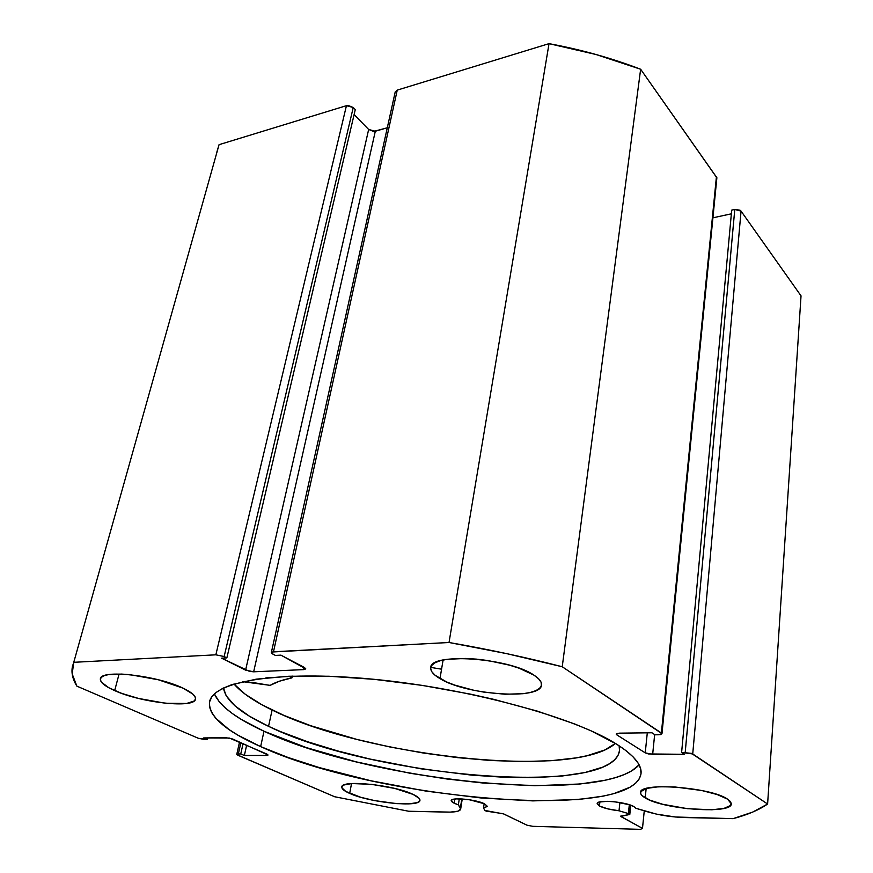 <?xml version="1.0" encoding="UTF-8"?>
<svg xmlns="http://www.w3.org/2000/svg" width="873" height="873" viewBox="0 0 873 873"><rect width="100%" height="100%" fill="white"/><g stroke="black" fill="none" stroke-linecap="round" stroke-linejoin="round"><path stroke-width="1.31" d="M629.313 804.72L628.374 813.571L629.4 813.974L630.339 805.07L629.782 814.465L620.605 816.397L642.484 828.379L640.455 829.35L532.792 826.327L526.965 825.181L503.121 813.701L486.196 811.126L484.875 810.45L483.511 807.983L484.166 803.629L483.511 807.983L487.309 806.445L484.57 803.826L487.33 806.325L483.511 807.983L484.875 810.45L503.743 813.942L526.965 825.181L532.792 826.327L640.455 829.35L642.484 828.379L644.263 810.821L642.484 828.379L620.528 816.222L629.804 814.4L628.374 813.571L629.313 804.72M599.424 805.986L597.165 803.651C596.401 799.319 626.017 801.676 633.984 806.641L635.926 808.311L633.984 806.641L629.258 804.71L614.93 801.818L607.575 801.327L599.489 802.003L597.263 803.302L599.424 805.986L607.641 808.845L619.012 810.777L628.374 813.571L619.012 810.777C610.391 809.784 603.865 808.191 599.424 805.986L599.893 801.905L599.424 805.986M661.963 733.767L716.875 177.732L640.64 69.24L562.234 666.754C526.157 657.413 488.422 649.326 449.028 642.495L549.03 43.65L595.986 54.497L640.64 69.24C611.624 58.12 581.091 49.586 549.03 43.65L397.248 90.115L273.489 651.771L397.248 90.115L395.218 91.905L397.248 90.115L549.03 43.65L449.028 642.495L273.489 651.771L271.328 652.611L272.714 654.019L275.388 655.427L280.931 655.143L305.757 668.816L303.564 669.624L304.055 667.288L303.564 669.624L253.661 671.806L245.597 670.137L368.657 129.477L354.111 114.57L368.657 129.477L245.597 670.137L221.6 658.166L226.86 657.893L224.143 656.54L215.849 654.815L346.439 105.677L348.141 105.447L353.238 107.499L346.439 105.677L219.058 144.678L73.758 662.312L219.058 144.678L216.526 153.212L219.058 144.678L346.439 105.677L215.849 654.815L73.758 662.312L72.394 666.634C71.193 672.908 72.688 679.412 76.879 686.156L198.367 738.285L207.468 739.584L203.66 737.936L225.954 737.685L232.698 739.027L268.044 754.981L266.396 755.429L266.712 753.988L266.396 755.429L244.364 755.483L240.762 753.934L238.34 753.945L236.779 754.359L237.893 755.243L334.599 796.733L408.673 811.246L446.769 812.108C455.466 812.25 460.093 811.257 460.66 809.162L461.795 798.926L460.366 808.103L458.358 804.841L459.296 798.839L458.358 804.841L454.102 803.247L454.768 799.035L454.102 803.247L451.166 800.661C450.621 797.005 476.112 799.384 484.57 803.826L469.598 799.777L456.612 798.871L452.607 799.493L451.166 800.716L452.476 802.352L458.358 804.841L460.66 809.053L457.878 811.203L450.195 812.119L408.673 811.246L334.599 796.733L237.009 754.752L237.249 754.043L240.762 753.934L244.364 755.483L266.396 755.429L268.033 755.036L266.963 754.108L229.413 738.056L203.66 737.936L207.468 739.584L205.024 739.606L198.367 738.285L76.879 686.156L72.186 673.945L73.758 662.312L215.849 654.815L224.143 656.54L226.86 657.893L221.6 658.166L249.503 671.392L253.661 671.806L303.564 669.624L305.725 668.925L304.481 667.507L280.931 655.143L275.388 655.427L271.601 653.233L272.016 652.011L449.028 642.495L506.886 653.681L562.234 666.754L661.952 733.669L660.468 734.619L654.979 734.804L651.924 732.774L619.306 733.156L616.469 733.68L616.829 734.87L645.234 752.853L648.421 753.945L684.476 754.305L681.617 752.417L691.438 753.366L767.607 804.011L752.657 812.097L733.124 818.645L675.527 817.008L656.594 814.149L635.926 808.311L648.333 812.043C659.606 815.273 671.752 817.106 684.77 817.543L733.124 818.645C747.659 814.782 759.15 809.904 767.607 804.011L692.726 753.966L741.057 211.113L801.032 295.86L767.607 804.011L801.032 295.86L741.057 211.113L734.782 209.444L739.998 210.186L741.057 211.113L692.726 753.966L681.617 752.417L731.705 210.109L734.782 209.444L685.207 752.406L734.782 209.444L731.705 210.109L681.617 752.417L684.476 754.305L652.655 754.392L654.652 734.586L652.655 754.392L645.234 752.853L616.829 734.87L616.993 733.44L616.829 734.87L616.196 734.084L619.306 733.156L651.924 732.774L654.979 734.804L658.657 734.76L661.963 733.778L661.385 733.014L562.234 666.754L640.64 69.24L716.864 177.819M616.524 744.112C633.514 754.927 641.71 764.595 641.088 773.107C635.118 822.912 374.681 799.493 260.645 746.601L263.995 731.236C370.119 781.39 603.199 805.714 639.091 764.835L631.812 770.783L624.468 774.449L615.487 777.614L605.011 780.255L580.098 783.987L534.833 785.722L483.206 783.037L446.889 778.989L410.114 773.26L356.14 761.856L306.347 747.604L263.995 731.236L260.645 746.601L288.068 757.48L319.3 767.585L371.112 780.811L426.035 791.113L480.968 797.966L532.792 800.89L578.21 799.548L603.199 796.132L613.708 793.666L630.055 787.206L635.642 783.234L639.331 778.792L641.022 773.904L640.596 768.6L637.977 762.915L633.111 756.902L625.963 750.616L616.524 744.112L590.945 730.766L574.969 724.088L537.43 711.146L493.867 699.371L470.514 694.144L422.259 685.392L374.201 679.336L329.023 676.248L289.083 676.237L256.247 679.15L231.738 684.694L222.833 688.317L216.177 692.42L211.779 696.949L209.585 701.837L209.542 707.021L211.561 712.433L215.533 718.021L228.912 729.468L238.056 735.23L260.645 746.601C225.932 731.247 208.876 716.526 209.476 702.427C211.823 681.748 276.457 669.962 372.836 679.194C469.074 688.306 574.652 717.366 616.524 744.112M114.669 690.608C104.836 686.233 100.068 682.337 100.384 678.943C99.991 669.122 156.693 675.287 182.85 688.088L158.319 679.761L129.979 674.676L121.5 674.076L108.11 674.676L103.723 675.855L101.115 677.535L100.34 679.663L101.421 682.129L108.743 687.717L121.794 693.424L138.556 698.444L165.313 703.234L186.604 703.474L194.232 700.954L195.519 698.989L195.006 696.621L192.66 693.948L182.85 688.088C191.667 692.256 195.89 695.879 195.519 698.967C195.268 708.669 141.775 703.005 114.669 690.608L119.077 674.011L114.669 690.608M439.981 678.616C433.565 674.851 430.487 671.261 430.738 667.845C429.058 652.36 509.145 657.653 533.949 675.145L519.151 668.216L509.516 665.161L487.745 660.523L476.527 659.137L465.724 658.46L447.107 659.311L440.057 660.774L434.863 662.847L431.72 665.444L430.705 668.445L431.808 671.719L434.95 675.156L446.67 681.977L454.768 685.109L473.963 690.314L484.362 692.202L505.009 694.231L523.058 693.708L530.271 692.475L535.88 690.641L539.656 688.262L541.424 685.414L541.064 682.195L538.554 678.736L533.949 675.145C539.219 678.583 541.74 681.791 541.522 684.781C541.893 700.266 466.553 695.279 439.981 678.616L443.102 660.01L439.981 678.616M349.68 793.404C344.322 791.036 341.703 788.93 341.834 787.064C340.688 779.491 393.788 784.827 413.005 794.365L394.825 788.45L371.647 784.347L351.786 783.539L343.962 785.002L342.172 786.257L341.889 787.784L345.741 791.429L360.811 797.3L374.812 800.639L396.768 803.64L409.001 803.88L417.163 802.614L419.28 801.447L419.946 799.995L419.095 798.282L413.005 794.365C417.763 796.602 420.066 798.566 419.935 800.268C420.437 807.787 369.694 802.713 349.68 793.404L351.535 783.561L349.68 793.404M645.202 797.889C642.048 796.045 640.509 794.299 640.564 792.662C638.239 781.924 710.753 787.053 727.536 799.133L717.17 794.539L701.761 790.512L674.742 786.944L658.438 786.769L646.587 788.406L640.924 791.538L640.662 793.513L642.113 795.652L649.785 800.115L662.662 804.273L687.488 808.693L711.888 809.784L724.012 808.387L730.526 805.473L731.29 803.542L730.286 801.403L727.536 799.133L731.29 803.771C732.447 814.531 663.294 809.522 645.202 797.889L646.151 788.526L645.202 797.889M353.238 107.499L355.278 109.594L226.86 657.893L355.278 109.594L353.238 107.499L224.143 656.54L353.238 107.499M368.657 129.477L373.633 131.452L387.296 127.774L375.314 131.245L253.661 671.806L375.314 131.245L368.657 129.477M712.914 217.814L731.367 213.82L712.914 217.814M716.46 176.368L661.385 733.014L716.46 176.368M621.019 815.917L620.943 816.648L621.019 815.917M647.297 732.829L645.234 752.853L647.297 732.829M207.468 739.584L207.861 737.892L207.468 739.584M244.364 755.483L246.655 745.171L244.364 755.483M240.762 753.934L243.076 743.6L240.762 753.934M238.34 753.945L240.883 742.628L238.34 753.945M441.563 669.187L430.804 667.398M214.409 693.937C220.007 706.301 236.528 718.73 263.995 731.236L241.592 719.592L232.524 713.667L225.048 707.752L219.298 701.87L214.409 693.937M619.906 802.516L619.012 810.777L619.906 802.516M291.866 676.128L291.844 677.895L279.404 681.213L270.008 685.414L252.723 682.468L242.683 681.671L270.194 685.36C275.268 682.315 282.481 679.827 291.844 677.895L291.866 676.128M268.557 726.325C240.512 713.208 225.485 700.43 223.499 687.989L226.14 695.726L234.99 705.864L249.372 716.166L268.557 726.325L272.103 710.011L268.557 726.325L280.549 731.618L307.514 741.712L337.665 750.933L370.087 759.074L420.982 768.818L471.966 775.169L504.507 777.286L534.843 777.603L562.005 776.032L585.019 772.518L602.916 767.072L609.627 763.635L614.701 759.739L618.029 755.407L619.514 750.671L619.121 745.771L619.557 750.191C614.559 798.326 372.247 777.297 268.557 726.325M233.953 683.985C241.625 692.769 254.338 701.445 272.103 710.011C366.071 756.956 574.729 779.731 615.41 743.425L604.891 749.94L587.049 755.734L576.147 757.884L551.016 760.71L522.261 761.562L490.833 760.514L457.659 757.644L423.645 753.072L389.685 746.928L356.642 739.355L310.777 725.725L283.998 715.424L262.042 704.849L245.313 694.297L233.953 683.985M288.417 676.259L291.593 677.437L288.417 676.259M265.839 677.917L270.586 677.448L265.839 677.917M271.339 652.557L395.185 92.058M239.54 742.039L236.779 754.337M209.476 702.427L209.847 700.866M460.66 809.162L462.243 798.959M630.775 805.222L629.804 814.389M292.4 676.117L292.04 677.775"/></g></svg>
